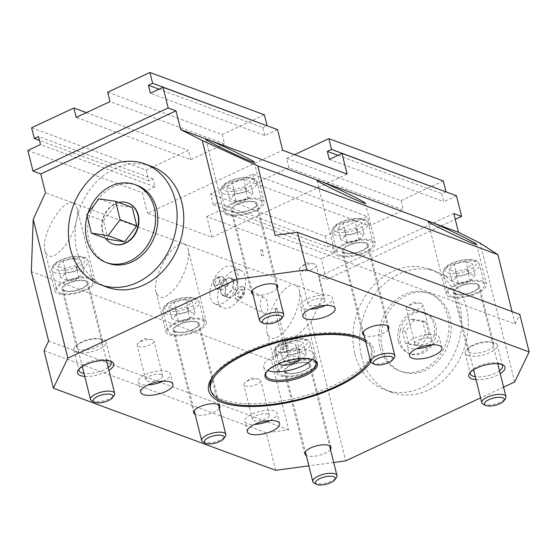 <?xml version="1.0" encoding="UTF-8"?>
<svg xmlns="http://www.w3.org/2000/svg" width="557" height="557" viewBox="0 0 557 557"><rect width="100%" height="100%" fill="white"/><g stroke="black" fill="none" stroke-linecap="round" stroke-linejoin="round"><path stroke-width="0.42" stroke-dasharray="2.79 2.09" d="M347.129 174.083L211.925 237.219L147.466 213.394L282.671 150.258M512.064 311.572L515.169 324.028L275.109 235.305M44.017 350.659L266.288 432.81L288.7 429.781L271.398 360.379L311.071 322.057L323.297 295.405L318.618 276.648L326.395 279.523L455.271 219.34M323.297 295.405L45.451 192.722M27.85 150.453L142.32 192.757L147.466 213.394M211.925 237.219L206.779 216.582L321.25 258.887L326.395 279.523M277.17 288.352A13.493 4.922 -14 0 1 265.814 294.298A13.493 4.922 -14 0 1 252.996 294.375M255.029 201.864A13.493 4.922 -14 0 1 257.139 203.73A13.493 4.922 -14 0 1 245.24 211.764A13.493 4.922 -14 0 1 230.953 210.261A13.493 4.922 -14 0 1 239.705 203.159A13.493 4.922 -14 0 1 255.029 201.864M227.145 214.884A20.762 7.568 -14 0 1 223.9 212.015A20.762 7.568 -14 0 1 242.211 199.65A20.762 7.568 -14 0 1 264.192 201.968A20.762 7.568 -14 0 1 250.72 212.892A20.762 7.568 -14 0 1 227.145 214.884M228.836 214.097A18.687 6.809 166 0 0 250.051 212.301A18.687 6.809 166 0 0 262.173 202.47A18.687 6.809 166 0 0 242.399 200.381A18.687 6.809 166 0 0 225.919 211.514A18.687 6.809 166 0 0 228.836 214.097M491.852 342.346A13.493 4.922 166 0 0 490.021 341.887A13.493 4.922 166 0 0 470.157 346.844A13.493 4.922 166 0 0 467.769 350.743A13.493 4.922 166 0 0 482.056 352.247A13.493 4.922 166 0 0 493.962 344.212A13.493 4.922 166 0 0 491.852 342.346M477.307 284.014A13.493 4.922 -14 0 1 479.417 285.873A13.493 4.922 -14 0 1 467.511 293.915A13.493 4.922 -14 0 1 453.231 292.404A13.493 4.922 -14 0 1 461.983 285.302A13.493 4.922 -14 0 1 477.307 284.014M449.422 297.034A20.762 7.568 -14 0 1 446.178 294.166A20.762 7.568 -14 0 1 464.489 281.8A20.762 7.568 -14 0 1 486.463 284.119A20.762 7.568 -14 0 1 472.997 295.043A20.762 7.568 -14 0 1 449.422 297.034M451.107 296.24A18.687 6.809 166 0 0 472.329 294.451A18.687 6.809 166 0 0 484.451 284.62A18.687 6.809 166 0 0 464.67 282.531A18.687 6.809 166 0 0 448.19 293.657A18.687 6.809 166 0 0 451.107 296.24M330.44 449.415A13.493 4.922 -14 0 1 319.084 455.368A13.493 4.922 -14 0 1 306.266 455.445M308.3 362.927A13.493 4.922 -14 0 1 310.409 364.793A13.493 4.922 -14 0 1 298.51 372.835A13.493 4.922 -14 0 1 284.223 371.324A13.493 4.922 -14 0 1 292.975 364.222A13.493 4.922 -14 0 1 308.3 362.927M295.509 285.135C284.989 279.725 262.444 318.214 267.269 333.358C270.723 341.733 277.414 339.937 287.328 327.969C295.913 316.494 301.532 298.796 299.304 290.225L297.842 286.932L295.509 285.135M314.218 360.17A20.762 7.568 -14 0 1 317.462 363.039A20.762 7.568 -14 0 1 303.99 373.963A20.762 7.568 -14 0 1 280.415 375.954A20.762 7.568 -14 0 1 277.17 373.086A20.762 7.568 -14 0 1 290.643 362.154A20.762 7.568 -14 0 1 314.218 360.17M282.107 375.16A18.687 6.809 166 0 0 303.321 373.371A18.687 6.809 166 0 0 315.45 363.54A18.687 6.809 166 0 0 295.67 361.451A18.687 6.809 166 0 0 279.189 372.577A18.687 6.809 166 0 0 282.107 375.16M100.573 339.116A13.493 4.922 166 0 0 98.742 338.656A13.493 4.922 166 0 0 78.878 343.613A13.493 4.922 166 0 0 76.49 347.512A13.493 4.922 166 0 0 90.777 349.016A13.493 4.922 166 0 0 102.683 340.981A13.493 4.922 166 0 0 100.573 339.116M86.029 280.784A13.493 4.922 -14 0 1 88.138 282.65A13.493 4.922 -14 0 1 76.232 290.684A13.493 4.922 -14 0 1 61.952 289.18A13.493 4.922 -14 0 1 70.704 282.072A13.493 4.922 -14 0 1 86.029 280.784M73.239 202.985C62.711 197.575 40.167 236.064 44.992 251.207C48.452 259.583 55.136 257.794 65.051 245.825C73.635 234.351 79.254 216.652 77.033 208.074L75.571 204.788L73.239 202.985M91.94 278.02A20.762 7.568 -14 0 1 95.184 280.888A20.762 7.568 -14 0 1 81.719 291.812A20.762 7.568 -14 0 1 58.144 293.804A20.762 7.568 -14 0 1 54.899 290.935A20.762 7.568 -14 0 1 68.372 280.011A20.762 7.568 -14 0 1 91.94 278.02M59.829 293.017A18.687 6.809 166 0 0 81.05 291.22A18.687 6.809 166 0 0 93.172 281.389A18.687 6.809 166 0 0 73.392 279.301A18.687 6.809 166 0 0 56.911 290.434A18.687 6.809 166 0 0 59.829 293.017M388.306 329.424A13.493 4.922 -14 0 1 376.95 335.377A13.493 4.922 -14 0 1 364.132 335.453M366.172 242.936A13.493 4.922 -14 0 1 368.274 244.802A13.493 4.922 -14 0 1 356.376 252.836A13.493 4.922 -14 0 1 342.089 251.332A13.493 4.922 -14 0 1 350.847 244.231A13.493 4.922 -14 0 1 366.172 242.936M338.28 255.955A20.762 7.568 -14 0 1 335.042 253.087A20.762 7.568 -14 0 1 353.347 240.721A20.762 7.568 -14 0 1 375.327 243.04A20.762 7.568 -14 0 1 361.862 253.971A20.762 7.568 -14 0 1 338.28 255.955M339.972 255.169A18.687 6.809 166 0 0 361.187 253.379A18.687 6.809 166 0 0 373.315 243.548A18.687 6.809 166 0 0 353.535 241.46A18.687 6.809 166 0 0 337.055 252.586A18.687 6.809 166 0 0 339.972 255.169M219.305 408.344A13.493 4.922 -14 0 1 207.949 414.297A13.493 4.922 -14 0 1 195.131 414.366M197.164 321.855A13.493 4.922 -14 0 1 199.274 323.721A13.493 4.922 -14 0 1 187.375 331.756A13.493 4.922 -14 0 1 173.088 330.252A13.493 4.922 -14 0 1 181.84 323.151A13.493 4.922 -14 0 1 197.164 321.855M184.374 244.063C173.847 238.654 151.302 277.142 156.127 292.279C159.587 300.662 166.271 298.865 176.186 286.897C184.778 275.423 190.39 257.724 188.169 249.146L186.706 245.86L184.374 244.063M203.082 319.091A20.762 7.568 -14 0 1 206.327 321.96A20.762 7.568 -14 0 1 192.854 332.884A20.762 7.568 -14 0 1 169.279 334.875A20.762 7.568 -14 0 1 166.035 332.007A20.762 7.568 -14 0 1 179.507 321.083A20.762 7.568 -14 0 1 203.082 319.091M170.971 334.089A18.687 6.809 166 0 0 192.186 332.299A18.687 6.809 166 0 0 204.308 322.468A18.687 6.809 166 0 0 184.534 320.379A18.687 6.809 166 0 0 168.047 331.506A18.687 6.809 166 0 0 170.971 334.089M288.7 429.781L48.647 341.058M271.398 360.379L31.338 271.656M232.659 266.316A20.762 11.794 116.7 0 0 213.185 280.436A20.762 11.794 116.7 0 0 214.661 303.69A20.762 11.794 116.7 0 0 234.546 290.482A20.762 11.794 116.7 0 0 233.348 266.615A20.762 11.794 116.7 0 0 232.659 266.316M275.645 470.324L266.288 432.81M311.071 322.057L345.681 460.862M333.699 462.484L308.857 465.84M515.169 324.028L519.799 314.427M514.682 381.942L480.071 243.137M503.591 387.122L480.594 397.865M453.823 213.512L318.618 276.648M354.872 353.953A64.361 52.845 -69.7 0 0 384.957 389.858A64.361 52.845 -69.7 0 0 456.837 347.812A64.361 52.845 -69.7 0 0 429.572 269.122A64.361 52.845 -69.7 0 0 371.874 287.252A64.361 52.845 -69.7 0 0 354.872 353.953M107.111 287.168A64.361 52.845 110.3 0 1 79.853 208.485A64.361 52.845 110.3 0 1 151.734 166.439M467.769 355.477A16.606 6.057 166 0 0 486.623 353.89A16.606 6.057 166 0 0 497.401 345.145A16.606 6.057 166 0 0 494.804 342.854A16.606 6.057 166 0 0 492.548 342.29A16.606 6.057 166 0 0 468.11 348.383A16.606 6.057 166 0 0 465.172 353.187A16.606 6.057 166 0 0 467.769 355.477M76.49 352.247A16.606 6.057 166 0 0 95.344 350.659A16.606 6.057 166 0 0 106.122 341.921A16.606 6.057 166 0 0 103.525 339.624A16.606 6.057 166 0 0 101.27 339.06A16.606 6.057 166 0 0 76.831 345.152A16.606 6.057 166 0 0 73.893 349.956A16.606 6.057 166 0 0 76.49 352.247M470.477 372.18A16.606 6.057 -14 0 1 471.027 371.199A16.606 6.057 -14 0 1 484.966 363.923A16.606 6.057 -14 0 1 500.687 363.805A16.606 6.057 -14 0 1 501.634 364.41M499.49 370.67A16.606 6.057 -14 0 1 475.316 376.699M476.04 379.616A18.687 6.809 166 0 0 500.214 373.587M79.198 368.95A16.606 6.057 -14 0 1 79.748 367.968A16.606 6.057 -14 0 1 93.687 360.692A16.606 6.057 -14 0 1 109.409 360.574A16.606 6.057 -14 0 1 110.356 361.18M108.211 367.439A16.606 6.057 -14 0 1 84.037 373.469M84.761 376.386A18.687 6.809 166 0 0 108.935 370.356M276.794 308.258A1.037 0.376 -14 0 1 276.961 308.411A1.037 0.376 -14 0 1 276.028 309.024A1.037 0.376 -14 0 1 274.942 308.898A1.037 0.376 -14 0 1 275.116 308.613A1.037 0.376 -14 0 1 275.395 308.453A1.037 0.376 -14 0 1 276.655 308.223A1.037 0.376 -14 0 1 276.794 308.258M286.026 345.277A1.037 0.376 -14 0 1 286.068 345.298A1.037 0.376 -14 0 1 286.187 345.431A1.037 0.376 -14 0 1 285.261 346.043A1.037 0.376 -14 0 1 284.174 345.925A1.037 0.376 -14 0 1 284.216 345.765A1.037 0.376 -14 0 1 285.045 345.319A1.037 0.376 -14 0 1 286.026 345.277M280.032 345.472A10.492 3.822 166 0 0 275.471 350.088A10.492 3.822 166 0 0 286.57 351.265A10.492 3.822 166 0 0 295.83 345.013A10.492 3.822 166 0 0 280.032 345.472M288.185 346.37A3.112 1.135 166 0 0 285.24 346.482A3.112 1.135 166 0 0 282.761 347.812A3.112 1.135 166 0 0 285.922 348.654A3.112 1.135 166 0 0 288.317 346.426A3.112 1.135 166 0 0 288.185 346.37M240.283 270.159A20.762 11.794 -63.3 0 1 240.979 270.458A20.762 11.794 -63.3 0 1 242.17 294.319A20.762 11.794 -63.3 0 1 222.292 307.534A20.762 11.794 -63.3 0 1 220.816 284.279A20.762 11.794 -63.3 0 1 240.283 270.159M232.032 279.148L237.804 281.278L237.916 286.361L236.802 290.824L234.031 294.841L230.027 298.239L224.248 296.101L225.362 291.638L225.251 286.556L229.254 283.158A9.344 5.312 116.7 0 0 225.362 291.638A9.344 5.312 116.7 0 0 227.75 297.48A9.344 5.312 116.7 0 0 234.031 294.841A9.344 5.312 116.7 0 0 237.916 286.361A9.344 5.312 116.7 0 0 235.527 280.519A9.344 5.312 116.7 0 0 229.254 283.158L232.032 279.148L228.676 277.456L224.68 280.853A9.344 5.312 116.7 0 0 220.83 288.999A9.344 5.312 116.7 0 0 220.788 289.334A9.344 5.312 116.7 0 0 223.176 295.175A9.344 5.312 116.7 0 0 229.449 292.536A9.344 5.312 116.7 0 0 233.341 284.056A9.344 5.312 116.7 0 0 230.953 278.215A9.344 5.312 116.7 0 0 225.202 280.31A9.344 5.312 116.7 0 0 224.68 280.853L221.902 284.871L220.788 289.334L220.899 294.416L226.678 296.554L229.449 292.536L233.453 289.139L233.341 284.056L234.455 279.593L228.676 277.456M370.809 362.008A85.117 31.032 166 0 0 365.218 339.791M213.087 376.184A83.042 30.273 -14 0 1 213.777 375.174A83.042 30.273 -14 0 1 279.899 339.728A83.042 30.273 -14 0 1 358.395 336.616A83.042 30.273 -14 0 1 362.071 338.196A83.042 30.273 -14 0 1 363.157 338.767M365.288 340.09A83.042 30.273 -14 0 1 371.366 348.097A83.042 30.273 -14 0 1 298.113 397.559A83.042 30.273 -14 0 1 210.219 388.278M430.234 338.273A8.696 3.168 166 0 0 420.361 339.109A8.696 3.168 166 0 0 414.721 343.683A8.696 3.168 166 0 0 423.926 344.651A8.696 3.168 166 0 0 431.591 339.478A8.696 3.168 166 0 0 430.234 338.273M421.579 303.572A8.696 3.168 166 0 0 420.403 303.28A8.696 3.168 166 0 0 407.606 306.468A8.696 3.168 166 0 0 406.067 308.982A8.696 3.168 166 0 0 407.425 310.179A8.696 3.168 166 0 0 417.297 309.351A8.696 3.168 166 0 0 422.937 304.77A8.696 3.168 166 0 0 421.579 303.572M432.155 344.811A16.606 6.057 166 0 0 439.271 337.556A16.606 6.057 166 0 0 421.691 335.704A16.606 6.057 166 0 0 407.042 345.598A16.606 6.057 166 0 0 409.632 347.888A16.606 6.057 166 0 0 416.727 348.661M267.987 414.032A8.696 3.168 166 0 0 258.114 414.868A8.696 3.168 166 0 0 252.474 419.442A8.696 3.168 166 0 0 261.679 420.417A8.696 3.168 166 0 0 269.351 415.237A8.696 3.168 166 0 0 267.987 414.032M259.339 379.331A8.696 3.168 166 0 0 258.163 379.038A8.696 3.168 166 0 0 245.358 382.227A8.696 3.168 166 0 0 243.82 384.741A8.696 3.168 166 0 0 245.184 385.945A8.696 3.168 166 0 0 255.057 385.11A8.696 3.168 166 0 0 260.697 380.535A8.696 3.168 166 0 0 259.339 379.331M269.908 420.577A16.606 6.057 166 0 0 277.024 413.322A16.606 6.057 166 0 0 259.444 411.47A16.606 6.057 166 0 0 244.795 421.357A16.606 6.057 166 0 0 247.392 423.654A16.606 6.057 166 0 0 254.486 424.42M161.3 374.603A8.696 3.168 166 0 0 151.427 375.439A8.696 3.168 166 0 0 145.781 380.013A8.696 3.168 166 0 0 154.985 380.981A8.696 3.168 166 0 0 162.658 375.808A8.696 3.168 166 0 0 161.3 374.603M152.646 339.902A8.696 3.168 166 0 0 151.469 339.61A8.696 3.168 166 0 0 138.665 342.799A8.696 3.168 166 0 0 137.133 345.312A8.696 3.168 166 0 0 138.491 346.51A8.696 3.168 166 0 0 148.364 345.681A8.696 3.168 166 0 0 154.004 341.1A8.696 3.168 166 0 0 152.646 339.902M163.215 381.141A16.606 6.057 166 0 0 170.338 373.886A16.606 6.057 166 0 0 152.75 372.034A16.606 6.057 166 0 0 138.101 381.928A16.606 6.057 166 0 0 140.698 384.226A16.606 6.057 166 0 0 147.793 384.991M323.54 298.844A8.696 3.168 166 0 0 313.668 299.673A8.696 3.168 166 0 0 308.028 304.247A8.696 3.168 166 0 0 317.232 305.222A8.696 3.168 166 0 0 324.898 300.042A8.696 3.168 166 0 0 323.54 298.844M314.886 264.136A8.696 3.168 166 0 0 313.709 263.844A8.696 3.168 166 0 0 300.912 267.04A8.696 3.168 166 0 0 299.374 269.546A8.696 3.168 166 0 0 300.731 270.751A8.696 3.168 166 0 0 310.604 269.915A8.696 3.168 166 0 0 316.251 265.341A8.696 3.168 166 0 0 314.886 264.136M325.462 305.382A16.606 6.057 166 0 0 332.578 298.127A16.606 6.057 166 0 0 314.997 296.275A16.606 6.057 166 0 0 300.348 306.162A16.606 6.057 166 0 0 302.945 308.46A16.606 6.057 166 0 0 310.04 309.226M361.542 356.417A64.361 52.845 -69.7 0 0 391.62 392.323A64.361 52.845 -69.7 0 0 463.501 350.276A64.361 52.845 -69.7 0 0 436.242 271.586A64.361 52.845 -69.7 0 0 378.544 289.717A64.361 52.845 -69.7 0 0 361.542 356.417M108.357 263.287A41.524 34.095 110.3 0 1 88.953 240.123A41.524 34.095 110.3 0 1 99.919 197.087A41.524 34.095 110.3 0 1 137.147 185.39M277.525 129.621L264.847 135.546L150.376 93.235M264.847 135.546L262.862 127.574L159.03 89.197M262.862 127.574L266.887 125.694M264.394 114.812L222.146 134.543L107.675 92.232M222.146 134.543L224.485 143.922L110.014 101.611M224.485 143.922L190.682 159.706L76.212 117.395M190.682 159.706L188.343 150.327L146.094 170.052L31.624 127.748M86.391 112.646L188.343 150.327M146.094 170.052L148.782 180.844L153.008 178.867L154.999 186.839L40.529 144.535M154.999 186.839L142.32 192.757M153.008 178.867L38.537 136.562M148.782 180.844L39.505 140.455M206.779 216.582L219.458 210.664L333.928 252.969L321.25 258.887M219.458 210.664L217.467 202.692L331.937 244.996L333.928 252.969M217.467 202.692L213.24 204.663L327.718 246.974L331.937 244.996M213.24 204.663L210.553 193.878L252.808 174.146L367.279 216.457L325.023 236.182L210.553 193.878M325.023 236.182L327.718 246.974M252.808 174.146L255.141 183.525L369.618 225.836L367.279 216.457M255.141 183.525L288.944 167.741L403.414 210.052L369.618 225.836M288.944 167.741L286.604 158.362L294.556 154.651M443.33 180.941L401.075 200.673L286.604 158.362M401.075 200.673L403.414 210.052M456.455 195.751L443.783 201.676L441.792 193.704L445.816 191.824M329.312 159.365L443.783 201.676M337.96 155.326L441.792 193.704M380.132 347.735A41.524 34.095 -69.7 0 0 399.536 370.899A41.524 34.095 -69.7 0 0 445.913 343.773A41.524 34.095 -69.7 0 0 428.326 293.01A41.524 34.095 -69.7 0 0 391.105 304.7A41.524 34.095 -69.7 0 0 380.132 347.735M400.184 330.788A21.8 17.901 -69.7 0 0 410.446 353.904A21.8 17.901 -69.7 0 0 434.794 339.666A21.8 17.901 -69.7 0 0 425.562 313.013A21.8 17.901 -69.7 0 0 400.184 330.788M118.704 202.47A21.8 17.901 -69.7 0 0 102.335 220.711A21.8 17.901 -69.7 0 0 105.454 238.319M108.086 239.294L103.498 220.885L115.564 204.969L132.225 207.469M115.564 204.969L98.895 198.807M103.498 220.885L86.829 214.724M127.901 203.006A21.8 17.901 -69.7 0 0 102.704 220.844A21.8 17.901 -69.7 0 0 102.787 231.803A21.8 17.901 -69.7 0 0 112.786 243.896M398.408 341.065A21.8 17.901 110.3 0 1 398.332 330.106A21.8 17.901 110.3 0 1 423.71 312.331A21.8 17.901 110.3 0 1 432.949 338.983A21.8 17.901 110.3 0 1 408.601 353.222A21.8 17.901 110.3 0 1 398.408 341.065M312.212 359.467A25.949 9.462 166 0 0 314.099 354.405A25.949 9.462 166 0 0 286.632 351.502A25.949 9.462 166 0 0 263.74 366.959A25.949 9.462 166 0 0 267.785 370.544M299.123 358.736A10.492 3.822 166 0 0 299.102 358.144A10.492 3.822 166 0 0 283.304 358.604A10.492 3.822 166 0 0 278.744 363.22A10.492 3.822 166 0 0 279.001 363.756M365.754 341.963A83.042 30.273 -14 0 1 371.839 349.97A83.042 30.273 -14 0 1 370.224 359.892M266.622 371.811A25.949 9.462 -14 0 1 266.963 371.303A25.949 9.462 -14 0 1 288.735 359.94A25.949 9.462 -14 0 1 313.299 359.752A25.949 9.462 -14 0 1 313.835 360.038M306.169 354.043L302.862 358.2L300.926 359.174C297.32 361.228 293.435 362.147 289.271 361.939L287.67 361.946L282.852 359.564C284.885 358.987 286.625 357.274 288.094 354.433C292.265 354.642 296.15 353.723 299.75 351.676C302.173 353.591 304.31 354.384 306.169 354.043L303.363 342.792L296.944 340.418L285.288 343.182L280.046 348.313L286.465 350.68L298.12 347.923L303.363 342.792M298.12 347.923L300.926 359.174M299.75 351.676L296.944 340.418M289.271 361.939L286.465 350.68M282.852 359.564L280.046 348.313M288.094 354.433L285.288 343.182M287.175 372.793A12.456 4.54 166 0 0 301.323 371.603A12.456 4.54 166 0 0 309.407 365.044A12.456 4.54 166 0 0 296.22 363.651A12.456 4.54 166 0 0 285.233 371.073A12.456 4.54 166 0 0 287.175 372.793M314.183 483.093A12.456 4.54 166 0 0 314.733 483.33A12.456 4.54 166 0 0 326.513 482.863A12.456 4.54 166 0 0 336.428 477.544M195.034 312.971L191.726 317.128L189.791 318.103C186.184 320.15 182.299 321.069 178.129 320.86L176.534 320.867L171.716 318.493C173.742 317.908 175.49 316.202 176.959 313.361C181.122 313.57 185.008 312.651 188.614 310.597C191.037 312.519 193.175 313.306 195.034 312.971L192.228 301.713L185.808 299.346L174.153 302.103L168.91 307.234L175.323 309.608L186.985 306.844L192.228 301.713M186.985 306.844L189.791 318.103M188.614 310.597L185.808 299.346M178.129 320.86L175.323 309.608M171.716 318.493L168.91 307.234M176.959 313.361L174.153 302.103M176.04 331.721A12.456 4.54 166 0 0 190.181 330.524A12.456 4.54 166 0 0 198.264 323.972A12.456 4.54 166 0 0 185.084 322.58A12.456 4.54 166 0 0 174.09 330.002A12.456 4.54 166 0 0 176.04 331.721M203.047 442.014A12.456 4.54 166 0 0 203.597 442.251A12.456 4.54 166 0 0 215.371 441.785A12.456 4.54 166 0 0 225.293 436.472M83.898 271.893L80.591 276.049L78.655 277.031C75.049 279.078 71.164 279.997 66.993 279.788L65.392 279.795L60.581 277.414C62.607 276.836 64.354 275.123 65.817 272.282C69.987 272.491 73.872 271.572 77.479 269.525C79.902 271.447 82.039 272.234 83.898 271.893L81.085 260.641L74.673 258.267L63.011 261.031L57.775 266.162L64.187 268.537L75.849 265.773L81.085 260.641M75.849 265.773L78.655 277.031M77.479 269.525L74.673 258.267M66.993 279.788L64.187 268.537M60.581 277.414L57.775 266.162M65.817 272.282L63.011 261.031M64.904 290.65A12.456 4.54 166 0 0 79.045 289.452A12.456 4.54 166 0 0 87.129 282.9A12.456 4.54 166 0 0 73.942 281.508A12.456 4.54 166 0 0 62.955 288.923A12.456 4.54 166 0 0 64.904 290.65M91.912 400.943A12.456 4.54 166 0 0 92.462 401.179A12.456 4.54 166 0 0 104.236 400.713A12.456 4.54 166 0 0 114.15 395.393M475.17 275.123L471.87 279.28L469.934 280.255C466.327 282.308 462.442 283.228 458.272 283.019L456.67 283.026L451.859 280.644C453.885 280.067 455.633 278.354 457.095 275.513C461.266 275.722 465.151 274.803 468.757 272.756C471.18 274.671 473.318 275.464 475.17 275.123L472.364 263.872L465.951 261.498L454.289 264.262L449.053 269.393L455.466 271.76L467.128 269.003L472.364 263.872M467.128 269.003L469.934 280.255M468.757 272.756L465.951 261.498M458.272 283.019L455.466 271.76M451.859 280.644L449.053 269.393M457.095 275.513L454.289 264.262M456.183 293.873A12.456 4.54 166 0 0 470.324 292.683A12.456 4.54 166 0 0 478.407 286.124A12.456 4.54 166 0 0 465.22 284.731A12.456 4.54 166 0 0 454.233 292.153A12.456 4.54 166 0 0 456.183 293.873M483.191 404.173A12.456 4.54 166 0 0 483.741 404.41A12.456 4.54 166 0 0 495.514 403.943A12.456 4.54 166 0 0 505.429 398.624M252.899 192.98L249.592 197.129L247.656 198.111C244.05 200.158 240.164 201.077 236.001 200.868L234.4 200.875L229.581 198.494C231.608 197.916 233.355 196.203 234.824 193.363C238.988 193.571 242.88 192.652 246.479 190.605C248.902 192.527 251.04 193.314 252.899 192.98L250.093 181.721L243.674 179.347L232.018 182.111L226.776 187.243L233.195 189.617L244.85 186.853L250.093 181.721M244.85 186.853L247.656 198.111M246.479 190.605L243.674 179.347M236.001 200.868L233.195 189.617M229.581 198.494L226.776 187.243M234.824 193.363L232.018 182.111M233.905 211.73A12.456 4.54 166 0 0 248.053 210.532A12.456 4.54 166 0 0 256.129 203.98A12.456 4.54 166 0 0 242.949 202.588A12.456 4.54 166 0 0 231.963 210.003A12.456 4.54 166 0 0 233.905 211.73M260.913 322.023A12.456 4.54 166 0 0 261.463 322.259A12.456 4.54 166 0 0 273.236 321.793A12.456 4.54 166 0 0 283.158 316.473M364.034 234.051L360.734 238.208L358.792 239.183C355.192 241.23 351.3 242.149 347.136 241.94L345.535 241.947L340.717 239.573C342.75 238.988 344.498 237.282 345.96 234.441C350.13 234.65 354.015 233.731 357.622 231.677C360.038 233.599 362.175 234.393 364.034 234.051L361.228 222.793L354.816 220.426L343.154 223.183L337.911 228.314L344.33 230.689L355.986 227.931L361.228 222.793M355.986 227.931L358.792 239.183M357.622 231.677L354.816 220.426M347.136 241.94L344.33 230.689M340.717 239.573L337.911 228.314M345.96 234.441L343.154 223.183M345.041 252.801A12.456 4.54 166 0 0 359.188 251.611A12.456 4.54 166 0 0 367.272 245.052A12.456 4.54 166 0 0 354.085 243.66A12.456 4.54 166 0 0 343.098 251.082A12.456 4.54 166 0 0 345.041 252.801M372.048 363.094A12.456 4.54 166 0 0 372.605 363.338A12.456 4.54 166 0 0 384.379 362.865A12.456 4.54 166 0 0 394.293 357.552M87.157 216.06A41.524 34.095 110.3 0 1 88.055 213.101M382.353 348.557A41.524 34.095 -69.7 0 0 401.764 371.721A41.524 34.095 -69.7 0 0 448.134 344.595A41.524 34.095 -69.7 0 0 430.547 293.831A41.524 34.095 -69.7 0 0 393.326 305.521A41.524 34.095 -69.7 0 0 382.353 348.557M220.851 289.71A5.5 3.126 116.7 0 0 222.347 289.689A5.5 3.126 116.7 0 0 225.933 286.124A5.5 3.126 116.7 0 0 226.664 281.125A5.5 3.126 116.7 0 0 224.805 279.607A5.5 3.126 116.7 0 0 220.342 283.318A5.5 3.126 116.7 0 0 220.029 289.104A5.5 3.126 116.7 0 0 220.851 289.71M216.589 288.832A6.628 3.767 116.7 0 0 222.988 283.924A6.628 3.767 116.7 0 0 221.874 276.718A6.628 3.767 116.7 0 0 220.857 276.683A6.628 3.767 116.7 0 0 215.984 281.118A6.628 3.767 116.7 0 0 215.329 287.67A6.628 3.767 116.7 0 0 215.956 288.463A6.628 3.767 116.7 0 0 216.589 288.832M225.251 286.556L221.902 284.871M224.248 296.101L220.899 294.416M237.804 281.278L234.455 279.593M230.027 298.239L226.678 296.554M236.802 290.824L233.453 289.139M237.108 299.61A7.032 3.996 -63.3 0 1 237.762 289.389A7.032 3.996 -63.3 0 1 244.788 289.925A7.032 3.996 -63.3 0 1 240.213 299.012A7.032 3.996 -63.3 0 1 237.108 299.61M236.934 299.687A7.178 4.08 -63.3 0 1 236.69 299.582A7.178 4.08 -63.3 0 1 236.279 291.332A7.178 4.08 -63.3 0 1 243.158 286.758A7.178 4.08 -63.3 0 1 244.774 289.8A7.178 4.08 -63.3 0 1 240.102 299.074A7.178 4.08 -63.3 0 1 236.934 299.687M238.305 296.992A4.15 2.36 116.7 0 0 242.198 294.166A4.15 2.36 116.7 0 0 241.898 289.515A4.15 2.36 116.7 0 0 237.923 292.167A4.15 2.36 116.7 0 0 238.166 296.937A4.15 2.36 116.7 0 0 238.305 296.992M239.371 297.535A4.15 2.36 116.7 0 0 243.27 294.709A4.15 2.36 116.7 0 0 242.97 290.058A4.15 2.36 116.7 0 0 238.995 292.704A4.15 2.36 116.7 0 0 239.232 297.473A4.15 2.36 116.7 0 0 239.371 297.535M264.352 297.452C258.901 295.676 258.956 310.945 264.31 313.487L264.561 313.598C268.857 315.192 269.045 300.077 264.603 297.556L264.352 297.452M260.481 250.406A1.037 0.376 166 0 0 261.658 250.309A1.037 0.376 166 0 0 262.333 249.766A1.037 0.376 166 0 0 262.173 249.613A1.037 0.376 166 0 0 261.003 249.71A1.037 0.376 166 0 0 260.321 250.253A1.037 0.376 166 0 0 260.481 250.406M263.579 255.259L261.727 255.907L263.579 255.259M405.412 343.189L402.175 330.19L410.69 318.959L422.457 320.721L425.694 333.72L417.172 344.95L405.412 343.189L408.747 344.421L420.507 346.182L417.172 344.95M420.507 346.182L429.029 334.952L425.785 321.953L414.025 320.191L405.51 331.422L408.747 344.421M405.51 331.422L402.175 330.19M429.029 334.952L425.694 333.72M414.025 320.191L410.69 318.959M425.785 321.953L422.457 320.721M277.059 354.906A18.687 6.809 -14 0 1 274.135 352.323A18.687 6.809 -14 0 1 290.615 341.19A18.687 6.809 -14 0 1 310.395 343.279A18.687 6.809 -14 0 1 298.274 353.117A18.687 6.809 -14 0 1 277.059 354.906M278.521 351.704A16.195 5.904 166 0 0 305.8 345.249A16.195 5.904 166 0 0 290.789 339.7A16.195 5.904 166 0 0 278.521 351.704M165.916 313.828A18.687 6.809 -14 0 1 162.999 311.245A18.687 6.809 -14 0 1 179.479 300.119A18.687 6.809 -14 0 1 199.26 302.207A18.687 6.809 -14 0 1 187.131 312.038A18.687 6.809 -14 0 1 165.916 313.828M167.385 310.632A16.195 5.904 166 0 0 194.665 304.171A16.195 5.904 166 0 0 179.653 298.622A16.195 5.904 166 0 0 167.385 310.632M54.781 272.756A18.687 6.809 -14 0 1 51.864 270.173A18.687 6.809 -14 0 1 68.344 259.047A18.687 6.809 -14 0 1 88.124 261.136A18.687 6.809 -14 0 1 75.996 270.967A18.687 6.809 -14 0 1 54.781 272.756M56.25 269.56A16.195 5.904 166 0 0 83.529 263.099A16.195 5.904 166 0 0 68.511 257.55A16.195 5.904 166 0 0 56.25 269.56M446.06 275.987A18.687 6.809 -14 0 1 443.142 273.403A18.687 6.809 -14 0 1 459.622 262.27A18.687 6.809 -14 0 1 479.403 264.359A18.687 6.809 -14 0 1 467.274 274.197A18.687 6.809 -14 0 1 446.06 275.987M447.529 272.784A16.195 5.904 166 0 0 474.808 266.33A16.195 5.904 166 0 0 459.79 260.78A16.195 5.904 166 0 0 447.529 272.784M223.782 193.836A18.687 6.809 -14 0 1 220.864 191.253A18.687 6.809 -14 0 1 237.345 180.127A18.687 6.809 -14 0 1 257.125 182.216A18.687 6.809 -14 0 1 245.003 192.047A18.687 6.809 -14 0 1 223.782 193.836M225.251 190.64A16.195 5.904 166 0 0 252.53 184.179A16.195 5.904 166 0 0 237.519 178.63A16.195 5.904 166 0 0 225.251 190.64M334.924 234.908A18.687 6.809 -14 0 1 332 232.325A18.687 6.809 -14 0 1 348.487 221.199A18.687 6.809 -14 0 1 368.261 223.287A18.687 6.809 -14 0 1 356.139 233.118A18.687 6.809 -14 0 1 334.924 234.908M336.386 231.712A16.195 5.904 166 0 0 363.672 225.251A16.195 5.904 166 0 0 348.654 219.702A16.195 5.904 166 0 0 336.386 231.712M214.849 285.483A4.421 2.513 116.7 0 0 219.66 280.22A4.421 2.513 116.7 0 0 215.559 278.702A4.421 2.513 116.7 0 0 214.849 285.483M214.856 285.901A4.79 2.722 -63.3 0 1 213.944 285.059A4.79 2.722 -63.3 0 1 214.417 280.324A4.79 2.722 -63.3 0 1 217.94 277.128A4.79 2.722 -63.3 0 1 219.695 281.8A4.79 2.722 -63.3 0 1 214.856 285.901M277.72 286.263L257.139 203.73M251.527 292.794L230.953 210.254M254.284 162.24L264.192 201.968M205.749 139.201L223.9 212.015M467.769 350.743L453.224 292.404M493.962 344.212L479.417 285.873M476.562 244.391L486.463 284.119M428.02 221.352L446.178 294.166M330.99 447.327L310.409 364.793M304.804 453.858L284.223 371.324M267.269 333.351L277.17 373.086M299.304 290.225L317.462 363.039M76.49 347.512L61.945 289.174M102.683 340.981L88.138 282.65M44.992 251.207L54.899 290.935M77.033 208.074L95.184 280.888M388.856 327.335L368.274 244.802M362.67 333.866L342.089 251.332M365.42 203.312L375.327 243.047M316.884 180.273L335.042 253.087M219.855 406.255L199.274 323.721M193.662 412.786L173.088 330.252M156.127 292.279L166.035 332.007M188.169 249.146L206.327 321.96M490.021 341.887L492.555 342.29M470.157 346.844L468.11 348.383M98.742 338.656L101.277 339.06M78.878 343.613L76.831 345.159M465.172 353.187L470.317 373.817M502.546 365.782L497.401 345.145M471.027 371.199L469.572 373.246M500.687 363.805L502.936 364.926M73.893 349.956L79.038 370.586M111.268 362.551L106.122 341.921M79.748 367.968L78.293 370.015M109.409 360.574L111.658 361.702M276.954 308.404L286.187 345.424M274.942 308.905L284.174 345.925M284.216 345.765L282.761 347.812M286.068 345.298L288.317 346.426M214.675 303.704L222.306 307.541M233.348 266.615L240.979 270.458M213.777 375.174L212.321 377.221M362.071 338.196L364.32 339.324M414.721 343.683L406.067 308.982M431.591 339.478L422.937 304.77M409.611 355.916L407.042 345.598M441.84 347.874L439.271 337.563M420.403 303.28L413.329 302.159L407.606 306.468M252.474 419.442L243.82 384.741M269.351 415.237L260.697 380.535M247.371 431.675L244.795 421.357M279.6 423.64L277.024 413.322M258.163 379.038L251.082 377.918L245.358 382.227M145.781 380.013L137.133 345.312M162.658 375.808L154.004 341.107M140.677 392.246L138.101 381.928M172.907 384.205L170.338 373.893M151.469 339.61L144.388 338.489L138.665 342.799M308.028 304.247L299.374 269.546M324.898 300.042L316.251 265.341M302.917 316.48L300.348 306.162M335.154 308.446L332.578 298.127M313.709 263.844L306.635 262.723L300.912 267.033M384.957 389.858L391.62 392.323M429.572 269.122L436.242 271.586M425.562 313.013L423.71 312.331M410.446 353.904L408.601 353.222M314.099 354.405L316.209 362.844M263.74 366.959L265.849 375.397M266.963 371.303L266.232 372.334M313.299 359.752L314.427 360.316M371.839 349.97L371.366 348.097M278.744 363.22L275.471 350.088M299.102 358.144L295.83 345.013M275.123 308.606L276.655 308.223M287.67 361.946L296.073 363.06L302.862 358.2M315.45 363.54L310.395 343.279C309.051 340.452 308.153 337.897 296.052 338.6C285.657 339.979 278.653 343.892 276.613 346.141C274.497 348.139 273.668 350.2 274.135 352.323L279.189 372.577M285.233 371.073L305.354 451.769M309.407 365.044L329.521 445.746M176.534 320.867L184.931 321.981L191.726 317.128M204.308 322.468L199.26 302.207C197.909 299.381 197.011 296.818 184.917 297.529C174.522 298.907 167.511 302.82 165.478 305.069C163.361 307.067 162.533 309.121 162.999 311.245L168.047 331.506M174.09 330.002L194.212 410.697M198.264 323.972L218.386 404.667M65.392 279.795L73.796 280.909L80.591 276.049M93.172 281.389L88.124 261.136C86.774 258.302 85.875 255.747 73.775 256.45C63.387 257.835 56.375 261.741 54.342 263.997C52.219 265.988 51.397 268.049 51.864 270.173L56.911 290.434M62.955 288.923L82.304 366.534M87.129 282.9L106.478 360.504M456.67 283.026L465.074 284.14L471.87 279.28M484.451 284.62L479.403 264.359C478.052 261.532 477.154 258.977 465.053 259.68C454.665 261.066 447.654 264.972 445.621 267.221C443.497 269.219 442.676 271.28 443.142 273.403L448.19 293.657M454.233 292.153L473.582 369.764M478.407 286.124L497.756 363.735M234.4 200.875L242.796 201.989L249.592 197.129M262.173 202.47L257.125 182.216C255.774 179.382 254.876 176.827 242.782 177.53C232.387 178.915 225.376 182.821 223.343 185.077C221.226 187.068 220.398 189.129 220.864 191.253L225.919 211.514M231.963 210.003L252.077 290.705M256.129 203.98L276.251 284.676M345.535 241.947L353.939 243.061L360.734 238.208M373.315 243.548L368.261 223.287C366.917 220.461 366.019 217.898 353.918 218.609C343.523 219.987 336.519 223.9 334.478 226.149C332.362 228.147 331.54 230.208 332 232.325L337.055 252.586M343.098 251.082L363.22 331.777M367.272 245.052L387.394 325.754M399.536 370.899L401.764 371.721M428.326 293.01L430.547 293.831M224.812 279.607L226.386 279.384L225.202 280.31M220.029 289.104L220.788 290.503L220.83 288.999M215.956 288.463A6.747 6.747 0 0 0 222.347 289.689M226.664 281.125A6.747 6.747 0 0 0 221.874 276.718M220.857 276.683L217.94 277.128C216.659 276.843 215.253 278.514 213.728 282.127L213.944 285.059L215.329 287.67M238.166 296.937L239.232 297.473M241.898 289.515L242.97 290.058M236.69 299.582L264.31 313.494M243.151 286.758L264.603 297.556M262.333 249.759L263.74 255.398M261.727 255.907L260.321 250.26"/><path stroke-width="0.84" d="M159.03 89.197L148.392 85.263L150.376 93.235L163.055 87.317L277.525 129.621L282.671 150.258L347.129 174.083L341.984 153.447L456.455 195.751L461.6 216.388L453.823 213.512L458.495 232.269L180.656 129.586L175.977 110.829L40.772 173.958L45.451 192.722L33.225 219.367L31.338 271.656L48.647 341.058L44.017 350.659L53.368 388.173L67.836 358.179L33.225 219.367M257.807 165.902L202.233 140.448L236.843 279.259L306.872 269.797L529.15 351.947L519.799 314.427L297.522 232.283L275.109 235.305L257.807 165.902L497.861 254.626L512.064 311.572M163.055 87.317L168.2 107.954L175.977 110.829M40.772 173.958L32.995 171.083L27.85 150.453L40.529 144.535L38.537 136.562L34.311 138.533L31.624 127.748L73.872 108.016L86.391 112.646M252.996 294.375A13.493 4.922 -14 0 1 251.534 292.794A13.493 4.922 -14 0 1 260.286 285.692A13.493 4.922 -14 0 1 275.611 284.397A13.493 4.922 -14 0 1 277.72 286.263A13.493 4.922 -14 0 1 277.17 288.352M208.436 139.849C218.504 143.434 255.099 161.3 254.284 162.24C255.928 164.719 205.053 140.573 205.749 139.201L208.436 139.849M430.714 221.999C440.782 225.578 477.377 243.451 476.555 244.384C478.205 246.869 427.33 222.716 428.02 221.345L430.714 221.999M306.266 455.445A13.493 4.922 -14 0 1 304.804 453.858A13.493 4.922 -14 0 1 313.556 446.756A13.493 4.922 -14 0 1 328.881 445.468A13.493 4.922 -14 0 1 330.99 447.327A13.493 4.922 -14 0 1 330.44 449.415M364.132 335.453A13.493 4.922 -14 0 1 362.67 333.866A13.493 4.922 -14 0 1 371.422 326.764A13.493 4.922 -14 0 1 386.746 325.469A13.493 4.922 -14 0 1 388.856 327.335A13.493 4.922 -14 0 1 388.306 329.424M319.579 180.928C329.64 184.506 366.241 202.372 365.42 203.312C367.063 205.791 316.195 181.645 316.884 180.273L319.579 180.928M195.131 414.366A13.493 4.922 -14 0 1 193.662 412.786A13.493 4.922 -14 0 1 202.421 405.684A13.493 4.922 -14 0 1 217.745 404.389A13.493 4.922 -14 0 1 219.855 406.255A13.493 4.922 -14 0 1 219.305 408.344M308.857 465.84L275.645 470.324L53.368 388.173M480.594 397.865L345.681 460.862L333.699 462.484M529.15 351.947L514.682 381.942L503.591 387.122M458.495 232.269L480.071 243.137L497.861 254.626M202.233 140.448L180.656 129.586M67.836 358.179L236.843 279.259M145.064 163.974L151.734 166.439A64.361 52.845 110.3 0 1 181.812 202.337A64.361 52.845 110.3 0 1 164.809 269.045A64.361 52.845 110.3 0 1 107.111 287.168L100.441 284.704A64.361 52.845 110.3 0 1 73.183 206.02A64.361 52.845 110.3 0 1 145.064 163.974A64.361 52.845 110.3 0 1 175.142 199.872A64.361 52.845 110.3 0 1 158.146 266.58A64.361 52.845 110.3 0 1 100.441 284.704M306.872 269.797L297.522 232.283M475.316 376.699A16.606 6.057 -14 0 1 472.914 376.114A16.606 6.057 -14 0 1 470.317 373.817A16.606 6.057 -14 0 1 470.477 372.18M501.634 364.41A16.606 6.057 -14 0 1 502.546 365.782A16.606 6.057 -14 0 1 499.49 370.67M500.214 373.587A18.687 6.809 166 0 0 502.936 364.926A18.687 6.809 166 0 0 485.251 365.065A18.687 6.809 166 0 0 469.572 373.246A18.687 6.809 166 0 0 471.688 378.781A18.687 6.809 166 0 0 476.04 379.616M84.037 373.469A16.606 6.057 -14 0 1 81.635 372.884A16.606 6.057 -14 0 1 79.038 370.586A16.606 6.057 -14 0 1 79.198 368.95M110.356 361.18A16.606 6.057 -14 0 1 111.268 362.551A16.606 6.057 -14 0 1 108.211 367.439M108.935 370.356A18.687 6.809 166 0 0 111.658 361.702A18.687 6.809 166 0 0 93.973 361.834A18.687 6.809 166 0 0 78.293 370.015A18.687 6.809 166 0 0 80.41 375.55A18.687 6.809 166 0 0 84.761 376.386M305.514 318.778A16.606 6.057 -14 0 1 302.917 316.48A16.606 6.057 -14 0 1 317.567 306.587A16.606 6.057 -14 0 1 335.154 308.446A16.606 6.057 -14 0 1 324.376 317.184A16.606 6.057 -14 0 1 305.514 318.778M143.274 394.537A16.606 6.057 -14 0 1 140.677 392.246A16.606 6.057 -14 0 1 155.326 382.353A16.606 6.057 -14 0 1 172.907 384.205A16.606 6.057 -14 0 1 162.136 392.95A16.606 6.057 -14 0 1 143.274 394.537M249.961 433.973A16.606 6.057 -14 0 1 247.371 431.675A16.606 6.057 -14 0 1 262.02 421.781A16.606 6.057 -14 0 1 279.6 423.64A16.606 6.057 -14 0 1 268.822 432.378A16.606 6.057 -14 0 1 249.961 433.973M412.208 358.207A16.606 6.057 -14 0 1 409.611 355.916A16.606 6.057 -14 0 1 424.26 346.022A16.606 6.057 -14 0 1 441.84 347.874A16.606 6.057 -14 0 1 431.069 356.619A16.606 6.057 -14 0 1 412.208 358.207M365.218 339.791A85.117 31.032 166 0 0 364.32 339.324A85.117 31.032 166 0 0 360.553 337.702A85.117 31.032 166 0 0 280.094 340.898A85.117 31.032 166 0 0 212.321 377.221A85.117 31.032 166 0 0 266.824 405.733A85.117 31.032 166 0 0 370.809 362.008M363.157 338.767A83.042 30.273 -14 0 1 365.288 340.09M370.224 359.892A83.042 30.273 -14 0 1 286.054 402.182A83.042 30.273 -14 0 1 210.685 390.151L210.219 388.278A83.042 30.273 -14 0 1 213.087 376.184M416.727 348.661A16.606 6.057 166 0 0 432.155 344.811M254.486 424.42A16.606 6.057 166 0 0 269.908 420.577M147.793 384.991A16.606 6.057 166 0 0 163.215 381.141M310.04 309.226A16.606 6.057 166 0 0 325.462 305.382M88.055 213.101A41.524 34.095 110.3 0 1 134.926 184.569L137.147 185.39A41.524 34.095 110.3 0 1 154.735 236.161A41.524 34.095 110.3 0 1 108.357 263.287L106.136 262.465A41.524 34.095 110.3 0 1 86.732 239.301A41.524 34.095 110.3 0 1 87.157 216.06M266.887 125.694L152.618 83.292L148.392 85.263M267.088 125.597L264.394 114.812L149.924 72.507L152.618 83.292M73.872 108.016L76.212 117.395L110.014 101.611L107.675 92.232L149.924 72.507M168.2 107.954L32.995 171.083M39.505 140.455L34.311 138.533M446.018 191.726L443.33 180.941L328.86 138.637L331.547 149.422L445.816 191.824M455.271 219.34L461.6 216.388M331.547 149.422L327.321 151.393L329.312 159.365L341.984 153.447M327.321 151.393L337.96 155.326M294.556 154.651L328.86 138.637M105.454 238.319A21.8 17.901 -69.7 0 0 112.598 243.827A21.8 17.901 -69.7 0 0 136.945 229.588A21.8 17.901 -69.7 0 0 127.713 202.936A21.8 17.901 -69.7 0 0 118.704 202.47M115.557 201.307L132.225 207.469L136.82 225.877L124.747 241.794L108.086 239.294L91.418 233.132L86.829 214.724L98.895 198.807L115.557 201.307L120.145 219.716L108.079 235.632L91.418 233.132M124.747 241.794L108.079 235.632M136.82 225.877L120.145 219.716M112.786 243.896A21.8 17.901 -69.7 0 0 112.974 243.966A21.8 17.901 -69.7 0 0 137.321 229.721A21.8 17.901 -69.7 0 0 128.089 203.068A21.8 17.901 -69.7 0 0 127.901 203.006M267.785 370.544A25.949 9.462 166 0 0 302.813 365.817A25.949 9.462 166 0 0 312.212 359.467M279.001 363.756A10.492 3.822 166 0 0 289.849 364.389A10.492 3.822 166 0 0 299.123 358.736M210.685 390.151A83.042 30.273 -14 0 1 264.568 346.447A83.042 30.273 -14 0 1 358.861 338.496A83.042 30.273 -14 0 1 365.754 341.963M305.709 375.397A26.987 9.838 166 0 0 314.427 360.316A26.987 9.838 166 0 0 288.881 360.511A26.987 9.838 166 0 0 266.232 372.334A26.987 9.838 166 0 0 275.339 381.51A26.987 9.838 166 0 0 305.709 375.397M313.835 360.038A25.949 9.462 -14 0 1 316.209 362.844A25.949 9.462 -14 0 1 304.916 374.255A25.949 9.462 -14 0 1 265.842 375.397A25.949 9.462 -14 0 1 266.622 371.811M317.051 484.493A10.228 3.732 -14 0 1 316.599 484.298A10.228 3.732 -14 0 1 324.473 476.987A10.228 3.732 -14 0 1 334.861 479.744A10.228 3.732 -14 0 1 326.722 484.11A10.228 3.732 -14 0 1 317.051 484.493M334.861 479.744L336.428 477.544A12.456 4.54 166 0 0 336.964 475.581A12.456 4.54 166 0 0 323.777 474.188A12.456 4.54 166 0 0 312.79 481.61A12.456 4.54 166 0 0 314.183 483.093L316.599 484.298M205.916 443.421A10.228 3.732 -14 0 1 205.463 443.226A10.228 3.732 -14 0 1 213.338 435.915A10.228 3.732 -14 0 1 223.726 438.672A10.228 3.732 -14 0 1 215.58 443.038A10.228 3.732 -14 0 1 205.916 443.421M223.726 438.672L225.293 436.472A12.456 4.54 166 0 0 225.829 434.509A12.456 4.54 166 0 0 212.642 433.109A12.456 4.54 166 0 0 201.655 440.531A12.456 4.54 166 0 0 203.047 442.014L205.463 443.226M94.781 402.349A10.228 3.732 -14 0 1 94.328 402.154A10.228 3.732 -14 0 1 102.203 394.843A10.228 3.732 -14 0 1 112.591 397.601A10.228 3.732 -14 0 1 104.444 401.966A10.228 3.732 -14 0 1 94.781 402.349M112.591 397.601L114.15 395.393A12.456 4.54 166 0 0 114.686 393.43A12.456 4.54 166 0 0 101.506 392.037A12.456 4.54 166 0 0 90.513 399.46A12.456 4.54 166 0 0 91.912 400.943L94.328 402.154M486.059 405.573A10.228 3.732 -14 0 1 485.607 405.378A10.228 3.732 -14 0 1 493.481 398.067A10.228 3.732 -14 0 1 503.869 400.824A10.228 3.732 -14 0 1 495.723 405.19A10.228 3.732 -14 0 1 486.059 405.573M503.869 400.824L505.429 398.624A12.456 4.54 166 0 0 505.965 396.661A12.456 4.54 166 0 0 492.778 395.268A12.456 4.54 166 0 0 481.791 402.69A12.456 4.54 166 0 0 483.191 404.173L485.607 405.378M263.781 323.429A10.228 3.732 -14 0 1 263.329 323.234A10.228 3.732 -14 0 1 271.203 315.923A10.228 3.732 -14 0 1 281.591 318.681A10.228 3.732 -14 0 1 273.452 323.046A10.228 3.732 -14 0 1 263.781 323.429M281.591 318.681L283.158 316.473A12.456 4.54 166 0 0 283.694 314.51A12.456 4.54 166 0 0 270.507 313.118A12.456 4.54 166 0 0 259.52 320.54A12.456 4.54 166 0 0 260.913 322.023L263.329 323.234M374.917 364.501A10.228 3.732 -14 0 1 374.464 364.306A10.228 3.732 -14 0 1 382.346 356.995A10.228 3.732 -14 0 1 392.727 359.752A10.228 3.732 -14 0 1 384.588 364.118A10.228 3.732 -14 0 1 374.917 364.501M392.727 359.752L394.293 357.552A12.456 4.54 166 0 0 394.829 355.589A12.456 4.54 166 0 0 381.642 354.196A12.456 4.54 166 0 0 370.656 361.611A12.456 4.54 166 0 0 372.048 363.094L374.464 364.306M134.926 184.569A41.524 34.095 110.3 0 1 152.514 235.339A41.524 34.095 110.3 0 1 106.136 262.465M128.089 203.068L127.713 202.936M112.974 243.966L112.598 243.827M305.354 451.769L312.79 481.61M329.521 445.746L336.964 475.581M194.212 410.697L201.655 440.531M218.386 404.667L225.829 434.509M82.304 366.534L90.513 399.46M106.478 360.504L114.686 393.43M473.582 369.764L481.791 402.69M497.756 363.735L505.965 396.661M252.077 290.705L259.52 320.54M276.251 284.676L283.694 314.51M363.22 331.777L370.656 361.611M387.394 325.754L394.829 355.589"/></g></svg>
